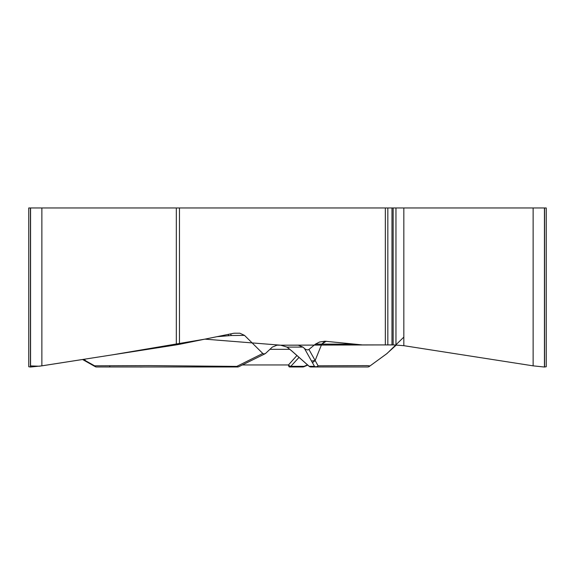 <?xml version="1.0" encoding="UTF-8"?>
<svg xmlns="http://www.w3.org/2000/svg" width="575" height="575" viewBox="0 0 575 575"><rect width="100%" height="100%" fill="white"/><g stroke="black" fill="none" stroke-linecap="round" stroke-linejoin="round"><path stroke-width="0.86" d="M28.75 366.462L28.75 207.97L546.25 207.97L546.25 366.462M179.472 207.97L179.472 344.317L233.012 333.421A13.613 11.787 -90 0 1 235.06 333.213L239.847 333.213L244.512 335.376L231.459 335.512L216.991 336.677M354.653 344.123L315.423 344.123L308.94 349.471L307.567 349.945L305.526 349.37L302.917 347.099L298.238 345.187L276.978 345.187L272.291 347.099L265.636 353.359L264.133 353.984L262.789 353.474L244.512 335.376M315.423 344.123L319.571 342.01L324.933 341.219L362.401 344.914L385.343 344.914L280.65 345.187L204.887 339.142L112.096 354.897L39.373 366.217L30.425 365.923M28.75 366.735L30.561 367.03L41.874 365.851L176.324 344.878L176.324 207.97M179.472 344.317L176.324 344.878M386.716 353.726L396.455 344.871M403.83 207.97L403.83 345.683L393.156 344.863L403.83 345.683L533.126 365.851L544.439 367.03L546.25 366.735M387.838 207.97L387.838 344.914L393.156 344.914L393.156 207.97M387.838 344.914L385.343 344.914L385.343 207.97M140.343 367.03L143.455 366.972L140.343 367.03M276.978 345.187L293.063 345.187M324.933 341.219L321.763 344.123L315.136 360.525L312.462 362.732L314.482 366.332A2.724 2.451 -29.3 0 0 318.097 365.808L366.958 365.614C372.83 366.045 367.863 366.311 369.373 366.397L387.076 353.474M87.012 362.02L84.18 359.253M83.217 359.404L94.58 365.808L149.004 365.614L236.771 366.397L262.789 353.474M280.6 345.187L287.047 347.099A2.724 0.661 126.3 0 0 287.119 347.214A2.724 0.661 126.3 0 0 287.241 347.243M231.459 335.512A6.807 4.154 90 0 0 230.259 333.974M95.594 366.757A2.724 1.725 -60.6 0 1 95.17 366.62A2.724 2.724 0 0 0 96.507 366.972L237.612 366.972A2.724 1.373 -90 0 1 236.771 366.397A2.724 2.077 63.4 0 0 238.819 366.692M228.893 335.635A6.807 4.413 85.6 0 0 227.952 334.449M302.917 347.099L287.047 347.099L291.539 350.707A2.724 0.51 130.9 0 1 291.439 350.678L309.077 366.268A2.724 2.724 0 0 0 310.902 366.972L316.164 366.972A2.724 2.616 -90 0 1 314.482 366.332L309.221 366.332A2.724 2.616 90 0 0 310.902 366.972M237.612 366.972A2.724 2.616 90 0 0 238.539 366.793M82.563 359.504L95.17 366.62A2.724 1.725 -60.6 0 1 94.58 365.808A2.724 2.357 -90 0 0 96.507 366.972M308.94 349.471L318.097 365.808A2.724 2.357 -90 0 1 316.164 366.972L367.698 366.972A2.724 2.724 -90 0 0 369.373 366.397A2.724 2.724 -90 0 1 367.698 366.972A2.724 2.724 0 0 0 369.366 366.404L386.918 353.603M296.952 355.479L288.463 364.952A2.724 1.265 43.7 0 0 290.806 366.332A2.724 1.955 90 0 1 289.548 366.972L302.809 366.972L289.548 366.972A2.724 1.121 90 0 1 288.463 364.952L242.298 364.952M303.88 366.749A2.724 2.724 0 0 1 302.809 366.972A2.724 1.955 -90 0 0 304.067 366.332A2.724 0.726 66.8 0 1 303.88 366.749L307.762 365.089M387.011 353.532L403.83 337.101M391.992 344.863L385.343 344.914M30.561 207.97L30.561 367.03M41.874 207.97L41.874 365.851M30.425 207.97L30.425 367.03M544.575 207.97L544.575 367.03M544.439 207.97L544.439 367.03M533.126 207.97L533.126 365.851M395.959 207.97L395.959 344.863M391.992 207.97L391.992 344.914M291.539 350.707L309.221 366.332M312.462 362.732L304.585 348.666M311.521 361.05L315.136 360.525M321.763 344.123L326.183 341.248M299.072 357.341L290.806 366.332L304.067 366.332L307.51 364.859M269.927 349.327L289.836 349.327M85.819 361.308L85.208 360.525M110.163 366.972A2.724 0.661 -90 0 1 109.746 366.332M265.097 353.747L238.833 366.685M281.24 345.208L287.119 347.207L291.439 350.678"/></g></svg>

